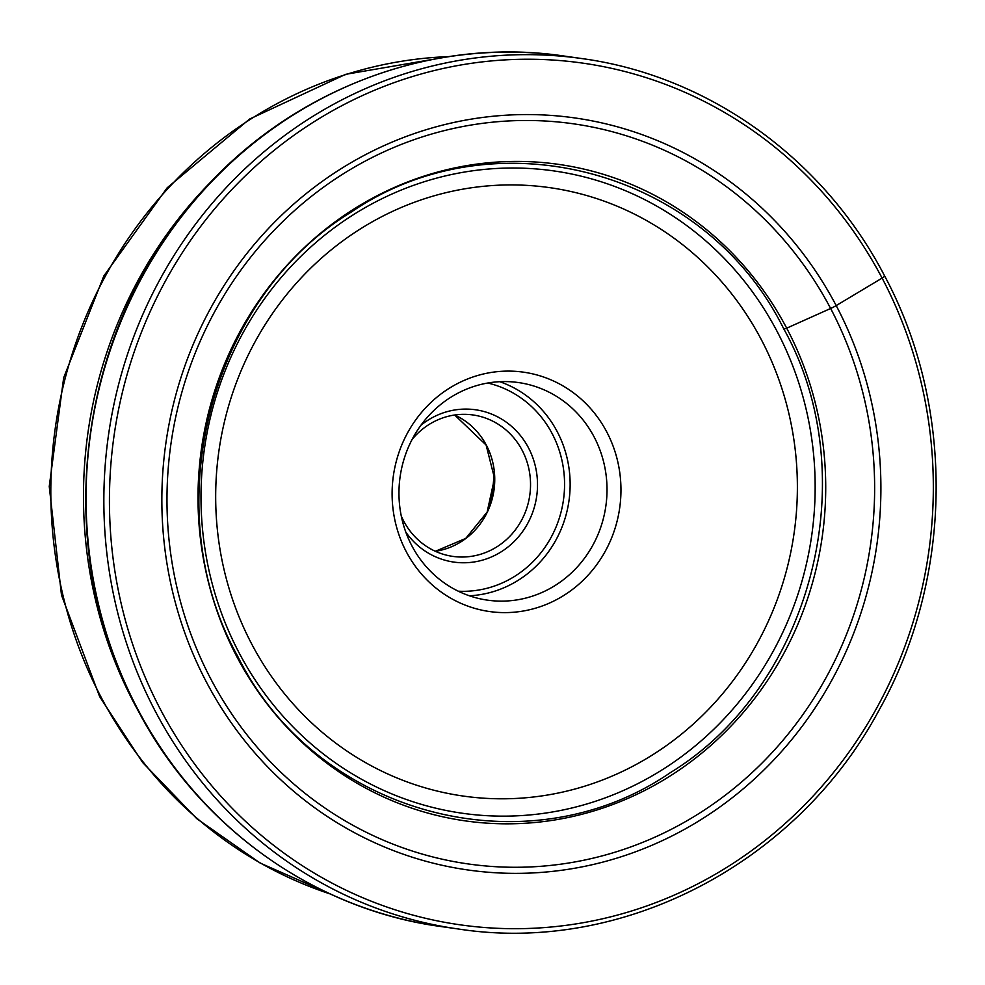 <?xml version="1.0" encoding="UTF-8"?>
<svg xmlns="http://www.w3.org/2000/svg" width="985" height="985" viewBox="0 0 985 985"><rect width="100%" height="100%" fill="white"/><g stroke="black" fill="none" stroke-linecap="round" stroke-linejoin="round"><path stroke-width="1.48" d="M783.691 328.559A4.74 0.936 -27.8 0 0 786.695 328.165A331.551 313.489 -81.9 0 1 663.447 780.108A331.551 313.489 -81.9 0 1 237.04 657.069A331.551 313.489 -81.9 0 1 360.288 205.126A331.551 313.489 -81.9 0 1 786.695 328.165L830.638 308.477A11.094 2.192 -27.8 0 0 836.191 305.584L882.104 278.102A4.396 0.874 -27.8 0 0 884.333 275.726M606.735 431.898A120.884 114.297 98.1 0 0 451.265 387.043A120.884 114.297 98.1 0 0 406.337 551.822A120.884 114.297 98.1 0 0 561.795 596.676A120.884 114.297 98.1 0 0 606.735 431.898M214.028 178.704A430.79 407.322 98.1 0 0 134.182 703.376A430.79 407.322 98.1 0 0 138.553 711.441M488.868 508.161A153.857 145.472 98.1 0 0 494.088 471.298M401.252 515.943A71.437 67.534 98.1 0 0 403.715 521.114A71.437 67.534 98.1 0 0 452.903 556.402A71.437 67.534 98.1 0 0 495.59 547.623A71.437 67.534 98.1 0 0 522.136 450.256A71.437 67.534 98.1 0 0 472.948 414.956A71.437 67.534 98.1 0 0 412.087 439.482M405.795 532.072A76.928 72.73 98.1 0 0 499.863 552.634A76.928 72.73 98.1 0 0 528.465 447.781A76.928 72.73 98.1 0 0 420.927 425.249M594.078 436.848A109.889 103.905 98.1 0 0 518.405 382.549A109.889 103.905 98.1 0 0 417.591 430.088A109.889 103.905 98.1 0 0 411.902 545.862A109.889 103.905 -81.9 0 0 487.575 600.16A109.889 103.905 -81.9 0 0 553.225 586.654A109.889 103.905 -81.9 0 0 594.078 436.848M563.851 56.01A439.581 415.633 98.1 0 0 160.58 246.139A439.581 415.633 98.1 0 0 137.814 709.286A439.581 415.633 98.1 0 0 440.529 926.479C313.821 909.389 198.207 826.403 137.235 708.978C49.582 548.436 76.177 329.433 199.733 194.07C291.043 89.586 431.529 36.248 563.851 56.01L581.618 58.534A439.581 415.633 -81.9 0 0 178.359 248.663A439.581 415.633 -81.9 0 0 155.593 711.798A439.581 415.633 -81.9 0 0 155.667 711.933A439.581 415.633 -81.9 0 0 458.308 928.99L440.529 926.479M882.104 278.102A435.185 411.471 -81.9 0 1 720.33 871.319A435.185 411.471 -81.9 0 1 160.653 709.816A435.185 411.471 -81.9 0 1 322.427 116.612A435.185 411.471 -81.9 0 1 882.104 278.102M206.567 682.346A379.791 359.106 98.1 0 0 695.016 823.288A379.791 359.106 98.1 0 0 836.191 305.584A379.791 359.106 98.1 0 0 347.742 164.63A379.791 359.106 98.1 0 0 206.567 682.346M830.638 308.477A373.783 353.418 98.1 0 0 349.921 169.765A373.783 353.418 98.1 0 0 210.975 679.281A373.783 353.418 98.1 0 0 691.692 817.993A373.783 353.418 98.1 0 0 830.638 308.477M251.84 644.264A307.271 290.526 -81.9 0 1 366.063 225.43A307.271 290.526 -81.9 0 1 761.22 339.456A307.271 290.526 -81.9 0 1 647.01 758.29A307.271 290.526 -81.9 0 1 251.84 644.264M239.183 652.981A324.397 306.717 98.1 0 0 656.392 773.373A324.397 306.717 98.1 0 0 776.968 331.169A324.397 306.717 -81.9 0 0 359.771 210.79A324.397 306.717 -81.9 0 0 239.183 652.981M449.012 56.601A428.918 405.549 -81.9 0 0 101.295 697.565A428.918 405.549 98.1 0 0 330.381 894.011M454.664 415.005L486.11 445.048L494.519 478.267L487.144 512.052L465.72 538.438L435.358 551.28A71.437 67.534 98.1 0 0 486.356 445.183A71.437 67.534 -81.9 0 0 454.688 415.005M487.76 383.03A105.494 99.756 -81.9 0 1 552.142 433.609A105.494 99.756 -81.9 0 1 549.014 541.024A105.494 99.756 -81.9 0 1 458.259 591.197M469.389 595.79A109.889 103.905 -81.9 0 0 557.202 431.627A109.889 103.905 98.1 0 0 499.715 381.7M581.618 58.534C708.129 75.586 823.608 158.462 884.579 275.862C955.216 407.1 953.111 578.183 879.248 709.791C797.087 863.537 622.483 954.527 458.308 928.99M783.703 328.756C705.432 170.38 495.787 113.632 351.707 211.763C209.312 298.246 155.236 508.691 237.619 656.133C316.037 814.841 526.322 871.405 670.403 772.622C812.256 685.855 865.901 475.89 783.703 328.756M330.591 894.109L260.2 863.082L196.803 818.683L142.665 762.525L99.645 696.617L61.489 595.112L49.25 486.442L63.68 377.698L103.856 275.935L167.179 187.803L249.574 119.074L345.698 74.318L449.246 56.564"/></g></svg>
